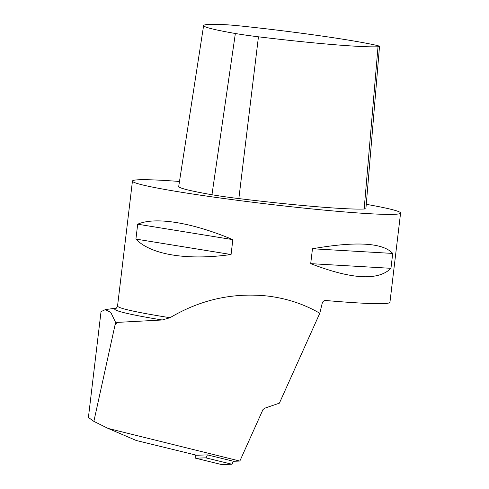 <?xml version="1.0" encoding="UTF-8"?>
<svg xmlns="http://www.w3.org/2000/svg" width="489" height="489" viewBox="0 0 489 489"><rect width="100%" height="100%" fill="white"/><g stroke="black" fill="none" stroke-linecap="round" stroke-linejoin="round"><path stroke-width="0.73" d="M88.411 417.453L101.034 311.64L105.3 309.635L110.771 312.379L115.416 322.037L115.104 324.659L93.864 421.39L88.411 417.453M108.173 428.456L239.842 461.06L233.516 461.268L207.513 454.892L196.633 455.247L136.223 440.479L108.173 428.456L93.864 421.39M115.416 322.037A167.165 8.46 6.8 0 0 117.268 322.392L162.238 319.983A137.562 6.962 -173.2 0 1 116.186 308.137M115.104 324.659L117.268 322.392M392.728 253.43L390.955 268.308L310.698 263.644L312.477 248.767C356.126 241.138 382.875 242.697 392.728 253.43L312.477 248.767M390.955 268.308C378.315 280.961 351.56 279.408 310.698 263.644M232.843 239.641L231.071 254.518L135.918 239.084L137.69 224.207C155.251 216.499 191.92 222.446 232.843 239.641L137.69 224.207M231.071 254.518C187.36 260.71 150.691 254.763 135.918 239.084M179.481 181.468A135.019 6.834 6.8 0 0 132.452 181.071A135.019 6.834 6.8 0 0 277.862 205.258A135.019 6.834 6.8 0 0 400.589 213.039L389.941 302.306A135.019 6.834 -173.2 0 1 325.705 300.497C324.011 300.448 322.856 301.346 322.227 303.186L319.794 313.253L279.39 403.156L264.641 408.236L262.984 409.568L239.842 461.06M319.794 313.253C303.846 303.999 286.261 298.241 267.049 295.979C232.636 292.483 200.294 299.726 170.019 317.716L162.238 319.983M400.589 213.039A135.019 6.834 6.8 0 0 366.261 204.323M203.626 25.556L178.717 186.407A124.304 6.29 6.8 0 0 211.969 194.738A40.294 2.035 6.8 0 0 238.852 198.583A124.304 6.29 6.8 0 0 364.164 209.005A40.294 2.035 6.8 0 0 365.9 208.626L379.513 46.424A34.603 1.748 6.8 0 0 375.864 45.196A118.613 6.002 6.8 0 0 243.956 26.327A34.603 1.748 6.8 0 0 223.027 24.584A118.613 6.002 6.8 0 0 203.626 25.556A118.613 6.002 6.8 0 0 235.356 33.503A34.603 1.748 6.8 0 0 258.449 36.803A118.613 6.002 6.8 0 0 378.021 46.755A34.603 1.748 6.8 0 0 379.513 46.424M195.429 454.953A5.141 0.874 -76.3 0 0 195.466 458.175A5.141 0.874 -76.3 0 0 195.508 458.181L221.566 464.55L231.878 464.214L205.82 457.845A5.141 0.874 -76.3 0 0 207.33 454.898M195.508 458.181L205.82 457.845M221.566 464.55A5.141 0.874 103.7 0 1 221.523 464.544A5.141 0.874 103.7 0 1 221.486 464.532L231.878 464.214L233.4 461.237A5.141 0.874 103.7 0 1 231.878 464.214M116.089 308.186C116.199 308.577 116.688 307.838 117.556 305.98A135.019 6.834 6.8 0 0 170.019 317.716M378.021 46.755L364.164 209.005M258.449 36.803L238.852 198.583M235.356 33.503L211.969 194.738M116.272 308.088L105.3 309.616M117.556 305.98L132.452 181.071M195.466 458.175L221.523 464.544"/></g></svg>
